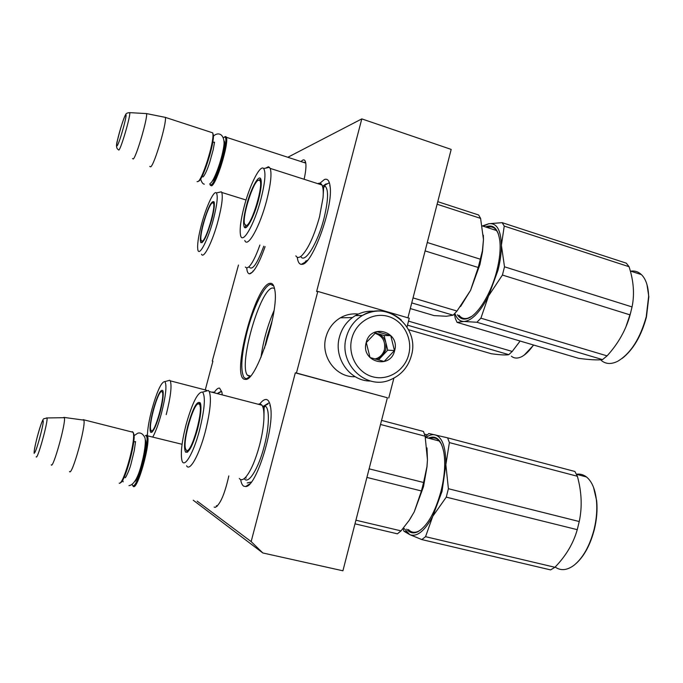 <?xml version="1.0" encoding="UTF-8"?>
<svg xmlns="http://www.w3.org/2000/svg" width="683" height="683" viewBox="0 0 683 683"><rect width="100%" height="100%" fill="white"/><g stroke="black" fill="none" stroke-linecap="round" stroke-linejoin="round"><path stroke-width="1.02" d="M205.259 389.942L212.908 361.17L212.276 361.076L238.469 265.038M287.85 157.261L361.802 118.893L316.605 291.53L317.8 291.419L296.448 373.003L295.321 372.841L251.156 541.585L197.165 501.126M244.813 379.321L245.402 379.364C255.963 382.019 279.296 311.798 274.814 290.044C274.062 285.281 272.517 283.044 270.169 283.325C255.519 283.701 230.487 378.16 244.813 379.321M214.103 507.076L215.265 507.349C220.208 504.583 224.733 494.108 228.822 475.914M304.106 179.27C305.634 172.432 306.206 167.181 305.822 163.502C305.421 160.479 304.387 159.344 302.714 160.121L300.955 161.521M265.098 246.597C259.25 263.1 254.187 272.158 249.91 273.781L249.44 273.806C247.912 273.644 247.015 271.706 246.759 267.975M214.582 391.914C216.545 389.105 218.21 387.842 219.576 388.123L221.907 392.085L222.24 394.894M319.9 183.232L324.399 179.527C327.516 178.34 329.428 180.705 330.137 186.613C333.253 207.18 312.242 264.773 302.108 264.312L301.297 264.364C299.145 264.125 297.805 261.751 297.276 257.26M259.899 403.79C262.443 400.562 264.663 399.145 266.566 399.555C268.462 400.042 269.768 402.398 270.485 406.633C274.908 427.088 256.048 487.466 245.649 486.544L243.788 486.202C242.286 485.297 241.227 483.077 240.629 479.543M251.156 541.585L262.818 552.965L193.238 500.221M262.818 552.965L342.917 570.792L387.381 397.754L295.321 372.841M296.448 373.003L387.381 397.754M317.8 291.419L409.262 318.227L407.017 326.969M393.869 378.16L388.772 397.993M361.802 118.893L451.19 149.406L407.913 317.834M212.276 361.076L212.891 361.239M249.935 376.64L247.408 375.215C238.256 364.483 260.445 287.893 272.739 287.987L274.515 288.405M216.332 505.685L217.442 505.932M305.651 162.46L303.926 162.375M325.074 185.947L322.905 188.132M265.269 406.197L263.254 408.391M245.829 477.041L246.068 478.262M273.994 310.688C267.523 325.629 263.194 341.167 261.008 357.303M271.655 323.29L265.525 345.299M272.304 320.25L267.155 336.753L264.509 348.236M248.1 378.271L245.829 378.715L243.814 377.255C240.296 369.674 241.441 354.332 247.237 331.221C253.495 307.128 264.432 284.896 270.741 284.376L273.789 286.057M182.071 444.291L147.332 435.78C151.293 441.346 137.112 491.931 133.168 486.287L132.895 485.903M145.428 435.686L146.683 435.148L147.332 435.78M146.683 435.148L145.949 435.771C151.191 437.274 136.796 491 132.639 485.391L132.161 484.512M120.404 482.616C124.391 483.41 135.738 443.139 133.962 434.482L133.253 432.672M132.306 431.647L133.108 432.288L83.198 419.652M119.209 483.163C122.94 485.946 135.328 442.874 133.45 433.62L133.108 432.288M69.504 471.518C71.843 476.871 86.229 425.458 83.855 420.216M63.801 417.373L83.838 420.139M51.242 464.85C52.975 469.588 66.208 422.145 64.373 417.765M305.762 163.109L226.363 137.292C229.206 142.79 216.537 184.273 211.585 185.819L210.193 185.187M226.363 137.292L225.877 136.549L224.75 136.745M223.426 137.607L224.955 137.035C229.386 138.239 216.349 183.138 211.073 184.897L209.638 183.992M212.754 133.083L213.369 135.021C214.471 143.464 203.022 179.612 198.83 181.08L198.685 181.157M213.369 135.021L212.908 134.133C214.035 142.815 202.236 180.073 197.942 181.567L197.063 181.627M212.908 134.133L212.695 132.844L165.337 117.374L146.555 113.6L129.779 112.644C127.32 112.823 125.988 113.421 125.774 114.437C124.562 115.538 119.576 130.607 117.544 139.955C115.922 145.146 116.187 148.39 118.347 149.679L118.893 150.081C121.19 148.245 130.581 115.982 129.779 112.644M165.354 117.45C166.951 122.616 154.401 164.859 150.712 166.84L149.782 166.421M146.563 113.668C147.776 118.031 136.327 157.013 133.262 159.019L132.511 158.55M374.566 311.32C367.761 310.705 361.35 312.148 355.314 315.64C347.34 320.532 342.055 327.661 339.442 337.026C333.33 358.114 349.969 381.37 370.579 381.037M351.822 338.444C347.476 354.699 357.363 372.73 372.679 376.785C387.927 381.088 404.712 370.613 408.699 354.571C412.916 338.597 403.431 320.771 388.243 316.442C373.123 311.875 355.928 322.137 351.822 338.444M366.199 342.524C360.522 361.828 390.42 370.101 394.637 350.584C400.34 331.52 370.604 322.888 366.199 342.524M366.293 342.567L370.024 357.533L384.119 361.478L394.441 350.541L390.761 335.66L376.709 331.622L366.293 342.567M394.441 350.541L387.722 350.157L384.094 335.507L375.163 332.945M378.408 360.001L387.722 350.157M390.761 335.66L384.094 335.507M375.71 359.258L378.886 358.259L382.634 355.527L385.869 349.636L385.904 342.832C384.563 338.094 381.66 334.986 377.178 333.526L374.976 333.116M374.805 333.261C382.471 335.746 385.682 341.176 384.444 349.551C383.334 353.512 381.012 356.372 377.477 358.148L374.907 359.027M358.302 314.078C351.976 313.36 345.991 314.607 340.356 317.817C333.099 322.214 328.292 328.643 325.928 337.12C320.259 356.509 336.147 377.767 355.177 376.692M215.563 393.16L212.925 391.931M162.691 394.842L163.263 393.75M151.993 432.185L151.549 430.828M160.027 412.728C162.853 401.613 163.8 394.27 162.878 390.685C160.71 388.781 157.5 395.133 153.248 409.74C150.192 421.77 149.329 429.291 150.653 432.296C152.924 432.988 156.048 426.465 160.027 412.728M152.966 436.719C155.869 431.221 158.695 423.434 161.444 413.352C165.875 395.619 167.019 385.041 164.859 381.609C161.504 381.626 157.192 390.813 151.95 409.16C149.031 420.267 147.511 429.18 147.391 435.899M218.722 393.98L217.689 393.51M221.343 391.231L217.177 393.579M166.217 414.632C170.656 397.045 172.005 385.775 170.263 380.832L169.785 380.26L167.745 380.824M217.723 393.425L220.78 391.905M427.225 434.84L424.51 434.123M151.31 430.76L150.764 429.872C148.501 423.93 158.405 389.592 161.786 391.683L161.956 391.777C165.935 393.391 154.853 433.987 151.31 430.76M186.613 465.78C189.652 472.073 199.214 455.066 205.284 431.724C210.321 411.422 211.636 398.01 209.22 391.504L262.007 405.232C263.536 407.597 264.167 412.156 263.903 418.91C263.527 426.738 262.076 435.523 259.557 445.282C255.433 460.325 250.874 470.894 245.871 476.99C243.088 480.055 240.911 480.533 239.323 478.441M262.007 405.232L260.257 403.849L258.072 404.208M423.588 482.497L426.952 466.583L427.456 459.881L427.003 466.796L423.486 486.757L414.24 511.857L421.437 490.966L423.588 482.497L369.11 468.837M421.437 490.966L366.908 477.426M426.995 447.911L427.456 459.881L425.133 436.215L423.477 431.46L381.558 420.387M425.133 436.215L380.508 424.467M200.051 406.283L200.836 405.079M187.39 452.223L186.51 450.387M200.196 402.722L198.54 403.918M197.524 429.291C200.717 416.596 201.681 407.905 200.409 403.201C197.396 399.948 193.255 407.247 187.987 425.082C184.478 439.143 183.667 448.142 185.554 452.086C188.704 453.427 192.691 445.828 197.524 429.291M186.169 424.28C181.909 440.979 180.474 452.974 181.883 460.274C183.906 469.4 193.46 453.614 199.538 430.179C204.669 409.245 205.685 396.55 202.586 392.102C197.942 391.649 192.469 402.372 186.169 424.28M244.224 478.578C248.117 485.143 258.405 469.016 264.184 446.4C269.887 425.159 269.674 405.412 264.167 405.907L262.588 406.308M209.22 391.504L208.4 390.488L204.951 391.444M354.981 523.827L397.404 533.824L401.032 530.879L355.911 520.207M401.032 530.879L409.168 520.386L414.24 511.857L409.783 519.473M262.759 406.744L267.975 404.02M269.853 405.48L270.485 406.633M251.378 482.036L247.246 482.915M425.253 436.779L428.822 433.492L447.596 437.837L574.898 471.475L577.374 476.264C581.711 491.982 582.334 507.068 579.244 521.53L577.246 529.667L446.272 497.139L432.766 516.305L442.029 491.384L445.854 464.653L448.398 488.721L446.272 497.139M578.894 474.95L585.024 476.572M593.527 487.329L596.677 500.81C597.548 509.817 596.788 519.336 594.381 529.351C590.445 544.496 584.4 555.834 576.247 563.381M576.443 474.224C580.089 473.703 583.436 474.617 586.475 476.956C591.845 481.31 595.166 489.096 596.447 500.315C597.335 509.467 596.558 519.131 594.116 529.316C589.745 545.939 583.034 557.934 573.976 565.302C567.121 570.322 560.939 570.971 555.424 567.231M577.246 529.667C573.421 543.335 565.985 555.877 554.92 567.283L550.6 569.904L421.804 539.57L409.74 534.627L403.943 531.246L403.072 528.497M409.706 534.61L404.191 528.531M447.596 437.837L449.388 442.593L445.854 464.653M435.097 434.849C442.277 437.086 445.862 446.998 445.854 464.568M425.97 437.521C429.197 435.122 432.228 434.234 435.062 434.84M577.374 476.264L449.388 442.593M579.244 521.53L448.398 488.721M441.483 444.198L438.734 440.304C436.215 437.923 433.312 437.351 430.017 438.588M439.058 440.228L437.76 440.62M406.692 529.129C409.672 532.988 413.403 533.858 417.894 531.733C427.387 526.064 435.105 512.506 441.047 491.051C444.607 476.427 445.564 463.655 443.899 452.735C441.312 439.639 436.13 434.781 428.378 438.153M408.4 529.53C411.226 532.535 414.649 533.073 418.662 531.152L420.993 529.718M432.766 516.305L432.732 516.391C424.51 531.237 416.852 537.316 409.74 534.627M432.732 516.391L425.552 536.684L421.804 539.57M406.231 531.784L403.943 531.246M554.92 567.283L425.552 536.684M186.45 450.362L185.52 448.799C182.592 440.296 194.117 401.297 198.796 403.96L199.094 404.123C204.593 406.675 191.479 454.69 186.45 450.362M259.899 245.035C255.818 256.569 252.053 263.928 248.603 267.096L246.7 267.975L245.308 267.053M202.194 242.619L201.801 241.261M214.103 201.912L213.113 202.74M211.593 220.208C213.967 211.03 214.803 204.943 214.103 201.937C211.679 200.034 208.016 207.325 203.124 223.802C200.546 233.808 199.778 240.075 200.828 242.61C203.389 243.302 206.983 235.831 211.593 220.208M201.494 224.494C198.309 236.711 197.088 245.137 197.848 249.773C199.086 257.107 207.948 240.134 213.369 219.448C217.117 204.721 218.125 195.884 216.391 192.939C213.975 189.942 206.164 206.727 201.494 224.494M201.511 254.178C203.534 259.651 212.626 241.603 218.15 220.524C221.881 205.984 223.076 196.619 221.736 192.444L221.318 191.812L219.064 192.324M263.783 246.196C257.26 263.655 252.437 270.647 249.321 267.198M253.589 270.878L252.795 271.177M533.688 345.052L524.177 355.134M533.466 344.983C529.376 350.985 525.278 354.964 521.163 356.927C517.355 358.643 514.103 358.413 511.405 356.219M408.588 329.735L491.316 353.734C500.076 354.938 505.898 355.245 508.775 354.656L512.224 351.446L519.609 341.722M508.775 354.656L407.486 325.159M512.224 351.446L408.519 321.138M202.117 241.219L201.041 240.211C199.248 234.568 208.503 204.063 212.396 202.868L213.198 202.953C216.596 204.926 206.198 240.8 202.117 241.219M244.804 240.493C247.579 248.544 259.907 226.585 266.652 200.512C270.733 184.444 271.919 173.738 270.203 168.394L321.949 184.991C323.17 187.381 323.529 191.624 323.042 197.711L319.49 217.015C314.06 236.241 308.076 249.193 301.527 255.852C299 257.986 297.114 257.986 295.85 255.835M321.949 184.991C320.976 183.189 319.593 182.745 317.8 183.659M480.328 259.207L482.42 250.746L483.47 239.528L482.514 251.643L479.927 264.577L470.536 290.395L478.22 267.488L480.328 259.207L427.268 242.508M478.22 267.488L425.108 250.909M483.342 235.225L483.47 239.528L480.601 218.381L478.629 214.991L437.76 201.656M480.601 218.381L437.103 204.226M246.17 227.422L245.41 225.578M260.727 178.963L259.079 180.064M258.396 200.315C260.957 190.301 261.811 183.386 260.957 179.569C259.352 172.876 250.934 188.201 246.512 205.37C243.643 216.579 242.909 223.811 244.301 227.055C246.358 231.315 254.119 216.827 258.396 200.315M244.241 206.334C240.809 219.542 239.554 229.053 240.459 234.85C242.038 245.701 254.213 225.134 260.897 199.257C265.089 182.583 266.02 172.364 263.689 168.581C260.249 164.125 249.841 184.743 244.241 206.334M300.776 256.449C304.558 264.27 317.612 243.541 323.955 218.577C328.617 199.069 328.736 188.09 324.314 185.622L322.35 185.913M270.203 168.394L268.393 166.72L265.678 168.138M411.747 302.893L453.102 315.187L446.349 316.272L434.106 315.597L410.295 308.554M453.102 315.187L457.004 311.047L413.027 297.908M457.004 311.047L470.536 290.395L460.564 306.53M322.521 186.416L325.757 184.034L327.413 183.787M329.735 185.674L330.128 186.519M307.504 260.325L305.48 261.239M482.394 225.953L488.746 223.742L502.142 222.658L626.32 263.177L629.069 266.72C633.679 281.003 634.669 294.407 632.048 306.932L630.093 314.897L502.423 275.044L488.601 295.859L498.001 270.237C500.28 261.154 501.407 252.847 501.399 245.308L504.506 266.805L502.423 275.044M633.03 271.902L640.295 274.259M646.989 284.64L648.833 296.746L646.451 317.014C641.354 335.857 633.261 349.653 622.187 358.404M630.682 271.142C634.823 270.588 638.409 271.757 641.457 274.634C645.879 279.04 648.278 286.228 648.645 296.217L646.229 316.81C640.091 338.742 630.597 353.555 617.748 361.247C611.208 364.491 605.684 364.184 601.177 360.342M630.87 312.037L625.876 326.986M630.093 314.897C625.944 329.915 618.269 343.575 607.067 355.877L602.517 359.617C597.838 360.24 589.89 359.813 578.672 358.353L457.089 322.393L455.348 318.56L454.366 313.958M488.601 295.859L488.558 295.944C479.995 312.336 471.782 320.839 463.911 321.471L457.089 322.393M463.877 321.471C459.983 321.403 457.072 318.944 455.134 314.086M502.142 222.658L504.242 226.082L501.399 245.308M488.746 223.742C496.678 222.709 500.895 229.872 501.399 245.223M483.197 226.21L488.712 223.751M629.069 266.72L504.242 226.082M632.048 306.932L504.506 266.805M498.197 233.381L496.106 229.804C493.681 226.978 490.659 226.193 487.022 227.456M495.892 229.556L494.62 229.915M457.448 314.778C459.813 318.534 463.031 319.832 467.121 318.679C477.212 316.101 491.094 294.066 496.917 270.348C499.64 259.369 500.639 249.765 499.913 241.543C498.249 228.643 493.433 223.785 485.468 226.952M459.036 315.247C461.315 318.235 464.286 319.2 467.94 318.15L471.407 316.528M488.558 295.944L480.9 318.184L476.896 322.265L463.911 321.471M602.517 359.617L476.896 322.265M607.067 355.877L480.9 318.184M246.256 225.603L244.463 223.828C242.311 215.922 253.06 182.019 258.328 180.218L259.685 180.389C264.201 183.514 251.89 224.852 246.256 225.603M145.317 439.818C148.237 443.369 139.289 478.851 134.764 481.583M134.713 441.875L135.482 441.781M36.19 456.816C37.334 460.538 48.262 421.257 47.007 417.945L46.367 417.953M43.08 420.583C41.945 418.286 32.963 451.113 34.346 452.539C35.328 455.552 44.685 421.326 43.08 420.583M224.152 140.946C226.858 144.472 216.443 179.381 212.123 181.319M213.762 142.371L214.53 142.243M125.527 115.086C123.077 117.817 114.445 149.364 117.134 145.761C119.474 143.584 128.455 110.748 125.527 115.086M346.315 337.24C338.145 364.321 366.967 391.086 391.035 379.483C401.484 374.83 408.28 366.848 411.414 355.544C419.96 327.277 387.474 299.794 362.442 315.452C354.34 320.429 348.962 327.695 346.315 337.24M401.339 320.054C389.421 309.775 376.453 308.238 362.442 315.452L355.314 315.64M249.901 376.64L245.402 379.364M217.416 505.941L215.265 507.349M252.59 272.013L249.44 273.806M306.223 261.555L301.297 264.364M249.961 483.735L245.649 486.544M247.408 375.215L250.49 376.043M247.34 378.194L247.938 378.348M135.447 442.063L133.748 441.397M133.962 434.482L133.45 433.62M34.21 453.427C33.202 450.396 42.013 416.639 44.241 418.713L47.007 417.945L64.356 417.697M224.955 137.035L225.877 136.549M214.453 142.619L212.831 141.799M378.886 358.259L377.477 358.148M352.411 317.561L340.356 317.817M213.403 136.267L214.01 135.627C218.193 132.092 224.007 133.706 224.109 143.515C222.957 157.107 214.231 181.174 210.33 183.326M214.556 142.149L213.173 149.884L209.613 162.674C207.103 170.289 204.883 175.061 202.962 176.974L204.243 175.522M200.665 178.912C201.511 182.165 202.723 183.923 204.302 184.197M134.064 435.694L137.684 433.227C140.553 432.322 142.96 433.816 144.924 437.701C146.136 441.645 144.326 453.35 142.406 460.632C138.709 476.58 134.218 484.913 128.95 485.647M135.567 441.525L134.278 450.567L130.94 464.209C129.215 471.202 124.776 479.329 125.194 477.528L126.201 476.461M122.667 480.166L123.153 481.856M162.691 394.894L163.263 393.809M151.882 432.279L150.653 432.296M170.263 380.832L206.633 390.292M164.859 381.609L169.785 380.26M163.126 391.658L161.956 391.777M263.903 418.91L264.167 405.907M200.059 406.359L200.853 405.181M186.988 451.711L187.799 451.915M187.21 452.044L185.554 452.086M263.971 405.907L268.547 403.072M202.586 392.102L208.4 390.488M425.372 437.368L439.442 441.064M596.677 500.81L596.447 500.315M586.475 476.956L576.486 474.318M418.662 531.152L417.894 531.733M200.657 404.046L199.094 404.123M213.762 206.121L214.36 205.062M202.168 242.644L200.828 242.61M221.736 192.444L246.051 199.999M216.391 192.939L221.318 191.812M214.3 202.902L213.198 202.953M323.042 197.711L323.588 188.107L324.314 185.622M245.743 226.756L246.691 227.046M245.923 227.106L244.301 227.055M324.135 185.588L329.368 182.72M263.689 168.581L269.529 167.284M482.514 251.643L482.42 250.763M482.232 225.902L496.686 230.581M648.833 296.746L648.645 296.217M641.457 274.634L630.324 271.023M467.94 318.15L467.121 318.679M261.137 180.406L259.685 180.389"/></g></svg>
